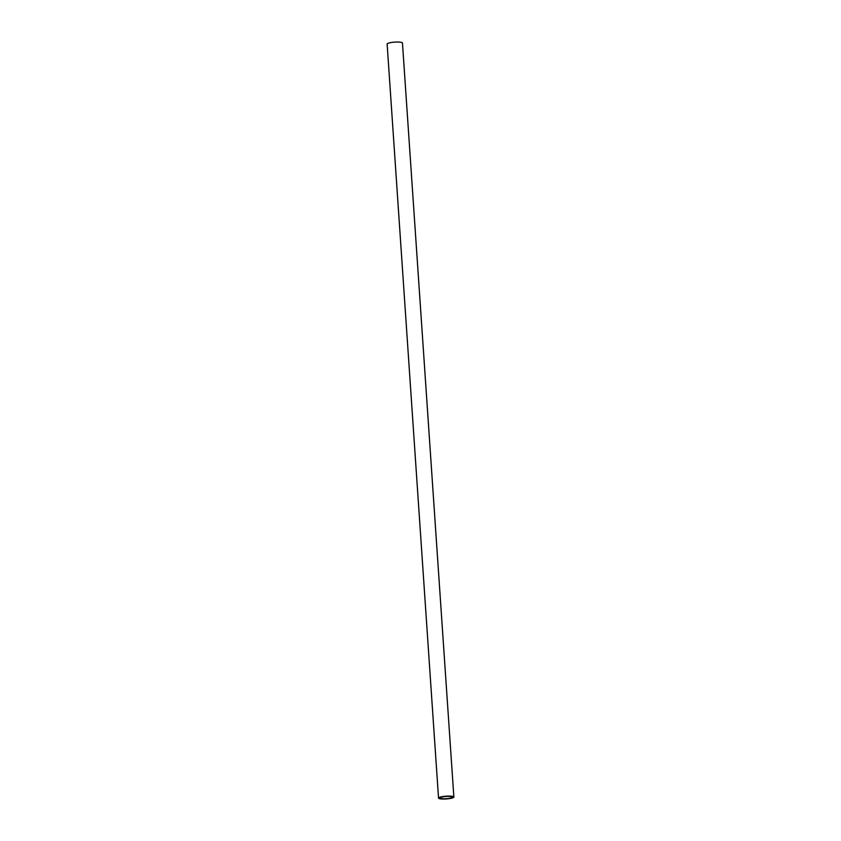 <?xml version="1.0" encoding="UTF-8"?>
<svg xmlns="http://www.w3.org/2000/svg" width="841" height="841" viewBox="0 0 841 841"><rect width="100%" height="100%" fill="white"/><g stroke="black" fill="none" stroke-linecap="round" stroke-linejoin="round"><path stroke-width="1.26" d="M438.539 798.088L387.133 44.037A7.685 1.388 -3.9 0 1 387.701 43.459A7.685 1.388 -3.9 0 1 396.227 42.05A7.685 1.388 -3.9 0 1 402.461 42.996L453.867 797.037A7.685 1.388 -3.9 0 1 446.298 798.95A7.685 1.388 -3.9 0 1 438.539 798.088A7.685 1.388 -3.9 0 1 439.107 797.499A7.685 1.388 -3.9 0 1 447.633 796.101A7.685 1.388 -3.9 0 1 453.867 797.037M440.526 797.52A6.15 1.114 -3.9 0 1 447.349 796.395A6.15 1.114 -3.9 0 1 452.332 797.142A6.15 1.114 -3.9 0 1 446.277 798.677A6.15 1.114 -3.9 0 1 440.074 797.983A6.15 1.114 -3.9 0 1 440.526 797.52"/></g></svg>
